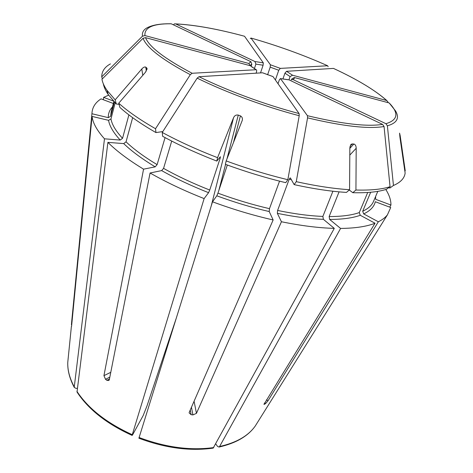 <?xml version="1.0" encoding="UTF-8"?>
<svg xmlns="http://www.w3.org/2000/svg" width="473" height="473" viewBox="0 0 473 473"><rect width="100%" height="100%" fill="white"/><g stroke="black" fill="none" stroke-linecap="round" stroke-linejoin="round"><path stroke-width="0.71" d="M385.814 189.507C389.291 195.03 391.005 200.209 390.946 205.046L389.663 207.115M291.67 79.47L291.876 78.885L294.348 77.531L389.173 102.948L395.517 110.889C399.756 118.049 397.042 123.033 387.387 125.824L393.453 185.475L389.835 188.065L388.859 187.562M294.348 77.531L294.188 78.731L292.84 79.517L385.927 123.695L387.387 125.824M399.756 135.775L400.128 135.444L399.561 133.138L399.963 137.383L405.13 173.088C404.474 178.28 400.584 182.407 393.453 185.475M400.128 135.444L405.249 170.871L404.853 171.167M404.722 167.235L405.249 170.871M375.609 196.508L375.663 199.322L390.946 205.046M292.84 79.517L291.155 79.76M370.672 192.257L362.696 211.23L363.666 213.908L378.347 221.784C382.332 219.803 385.359 217.479 387.434 214.819L390.716 207.511L375.302 201.729C374.149 206.713 370.27 210.775 363.666 213.908M367.71 192.487L359.297 212.584L360.272 215.286L375.042 223.232L263.964 404.368L265.513 403.652L267.978 400.82L378.347 221.784M375.042 223.232C366.681 226.543 355.199 228.276 340.59 228.435L219.584 446.512L219.052 447.038L217.574 446.435L215.741 443.928M382.58 124.381C367.089 126.853 342.044 123.961 307.444 115.708L280.448 78.577L288.962 79.825L382.58 124.381L384.052 126.533L390.048 186.711C381.847 189.336 370.471 190.436 355.933 190.016L352.799 192.694L349.245 189.998M307.444 115.708L307.562 117.854L296.269 181.662L294.153 184.618L290.469 178.085L290.05 177.943L289.216 179.172L277.604 210.45L277.361 213.341L281.441 221.748L196.461 413.355L192.919 414.927L191.453 407.253M349.843 148.339L353.887 143.975L351.155 144.23L349.843 147.688L349.582 189.708C333.979 188.739 316.206 186.055 296.269 181.662M353.887 143.975C355.353 144.507 356.128 145.932 356.199 148.256L355.933 190.016M390.201 186.658L386.435 189.312C378.317 191.937 367.107 193.067 352.799 192.694M339.082 191.849L329.143 216.557L329.663 219.442L340.59 228.435M280.448 78.577L279.348 79.854L278.023 83.691M349.582 189.708L346.455 192.405C331.118 191.488 313.688 188.893 294.153 184.618M332.915 191.222L322.87 216.421L323.384 219.324L334.281 228.37C318.737 227.968 301.124 225.757 281.441 221.748M334.281 228.37L213.175 448.108M279.549 181.147L269.474 208.664L269.22 211.555L273.146 219.957L189.253 412.302L189.141 412.935L191.116 414.667L192.919 414.927M273.146 219.957C253.049 215.375 232.84 209.32 212.519 201.794L138.902 438.199M299.107 113.579C265.051 104.604 227.353 90.68 198.985 76.715L262.568 72.783L273.01 76.596L299.107 113.579L299.214 115.725L287.838 179.71C267.452 174.779 246.894 168.518 226.171 160.921L225.367 164.308C245.653 171.746 265.785 177.872 285.751 182.679L287.838 179.71M198.985 76.715L197.17 78.128L162.245 132.452L162.641 136.301C178.788 145.069 196.845 153.329 216.811 161.08L220.377 156.711L220.199 158.136L209.728 190.04L208.569 192.677L204.123 198.589C184.139 190.702 166.124 182.17 150.071 172.994L161.648 170.593L163.563 168.37L171.711 141.072M211.283 205.755L233.532 117.753L217.568 157.68C197.17 149.775 178.729 141.362 162.245 132.452M233.532 117.753C234.537 115.595 236.116 114.703 238.28 115.081L240.426 115.873C242.081 116.79 242.708 118.25 242.312 120.266L226.171 160.921M227.33 165.024L217.941 193.167L216.8 195.81L212.519 201.794M204.123 198.589L132.28 434.699L132.138 435.402L132.546 434.941L143.171 415.566L146.985 405.946L175.938 319.163M165.065 137.608L157.113 164.634L155.203 166.845L143.561 169.163L103.942 375.651L105.509 379.281L106.851 380.298L108.855 380.505L109.316 379.713L150.071 172.994M143.561 169.163C128.443 159.951 116.553 151.023 107.897 142.379L77.022 392.052C88.451 409.452 106.815 423.903 132.115 435.414M256.07 73.185L256.614 71.553L256.626 69.98L256.183 69.72L192.139 73.268L190.317 74.669L155.534 128.727C140.002 119.823 127.734 111.315 118.735 103.197L119.864 107.389C128.709 115.418 140.741 123.814 155.954 132.576L162.807 131.577M251.482 66.693L256.195 69.72L250.306 65.723L145.524 37.639L143.041 38.301L101.961 79.233C102.523 82.592 104.208 86.299 107.004 90.355L115.176 99.844L116.305 104.019L119.036 104.308M142.775 75.349L141.794 68.981L115.176 99.844M141.794 68.981C143.319 67.302 144.649 66.681 145.773 67.107L147.008 68.325L145.566 72.115L118.735 103.197M155.534 128.727L155.954 132.576M132.647 117.665L126.043 141.829L123.695 143.585L107.897 142.379M116.305 104.019L108.276 94.618C105.58 90.68 103.924 87.073 103.315 83.78M128.898 114.868L122.548 138.311L120.213 140.055L104.486 138.814C96.953 130.412 92.814 122.945 92.069 116.411L71.559 326.4M115.176 102.872L110.966 118.971L108.559 120.325L92.069 116.411M104.486 138.814L74.267 386.896L74.326 387.499L76.147 388.404L77.324 388.268M74.267 386.896C69.632 378.252 67.468 370.04 67.781 362.241L71.393 326.37M71.429 324.785L71.677 321.77L72.02 321.829M114.383 102.044L110.664 116.293L108.282 117.641L91.928 113.745L71.677 321.77M91.928 113.745C92.164 107.578 95.209 102.623 101.056 98.875L113.36 103.492M250.182 65.481L248.845 63.477L144.915 35.558L142.456 36.208L101.73 76.833C101.778 71.322 104.675 67.006 110.428 63.896M248.845 63.477L250.867 61.691L171.238 23.792L170.079 23.751C161.11 23.691 154.062 24.756 148.93 26.943C143.999 28.936 141.835 32.028 142.456 36.208M101.73 76.833L102.345 78.849M250.867 61.691L251.825 64.281L251.169 66.267M113.467 101.062L103.628 97.373L108.648 95.15M103.628 97.373L103.368 99.744M254.373 68.674L255.887 64.103L254.941 61.531L175.666 23.91L174.578 23.845L173.869 24.312M254.941 61.531L263.313 62.856L244.541 36.255C217.899 29.036 194.941 24.921 175.666 23.91M263.313 62.856L263.094 65.227L260.522 72.913M169.505 339.797L169.086 339.697M168.276 343.741L167.779 343.617M267.606 74.775L270.195 67.142L270.408 64.771L250.974 38.041L250.294 38.597M270.408 64.771L280.341 68.384L327.671 65.765L328.144 66.746M280.341 68.384L278.745 70.252L275.398 79.978M286.532 71.305L292.551 75.219L386.683 100.513C375.048 90.16 357.31 79.458 333.459 68.402L286.532 71.305L284.935 73.179L282.884 79.068M292.551 75.219L290.097 76.561L288.956 79.819M217.568 157.68L216.811 161.08M386.683 100.513L388.037 102.085M389.173 102.948C399.052 113.106 397.976 120.024 385.927 123.695M291.876 78.885L291.906 79.405M377.797 191.352L373.516 201.439C371.867 205.388 368.26 208.652 362.696 211.23M257.472 422.472L255.231 426.055C248.23 435.905 236.346 442.722 219.584 446.512M384.052 126.533C368.343 129.135 342.848 126.244 307.562 117.854M359.297 212.584C351.794 215.227 341.743 216.551 329.143 216.557M360.272 215.286C352.675 218.018 342.47 219.407 329.663 219.442M291.344 179.634L289.216 179.172M322.87 216.421C309.431 215.901 294.342 213.908 277.604 210.45M323.384 219.324C309.732 218.833 294.389 216.841 277.361 213.341M213.749 447.559C190.489 450.769 165.591 447.417 139.056 437.495M299.214 115.725C264.496 106.608 226.035 92.395 197.17 78.128M269.474 208.664C252.375 204.685 235.199 199.523 217.941 193.167M269.22 211.555C251.825 207.529 234.354 202.278 216.8 195.81M220.199 158.136L219.448 157.846M209.728 190.04C192.765 183.353 177.381 176.133 163.563 168.37M208.569 192.677C191.323 185.865 175.678 178.51 161.648 170.593M132.28 434.699C106.797 423.093 88.35 408.654 76.939 391.378M192.139 73.268C164.722 58.764 149.184 46.886 145.524 37.639M190.317 74.669C162.41 59.858 146.648 47.732 143.041 38.301M157.113 164.634C144.135 156.829 133.776 149.226 126.043 141.829M155.203 166.845C142.018 158.887 131.512 151.129 123.695 143.585M122.548 138.311C115.855 131.116 111.995 124.671 110.966 118.971M120.213 140.055C113.443 132.718 109.559 126.137 108.559 120.325M74.314 387.499C69.632 378.702 67.45 370.288 67.781 362.241L68.195 358.037M144.915 35.558C144.289 27.499 153.063 23.579 171.238 23.792M110.664 116.293L111.114 112.113L113.881 101.506M108.282 117.641C108.216 113.485 109.612 109.913 112.468 106.928M250.187 65.309L251.825 64.281M255.887 64.103L263.094 65.227M250.974 38.041C277.722 45.692 303.294 54.933 327.671 65.765M270.195 67.142L278.745 70.252M284.935 73.179L290.097 76.561M146.358 71.003L145.773 67.107M146.973 69.572L146.719 67.887M106.851 380.298L109.452 379.003M105.509 379.281L109.819 377.152M103.942 375.651L110.771 372.322M233.42 142.734L240.426 115.873M218.828 190.518L225.568 164.379M226.987 158.869L238.28 115.081M191.116 414.667L190.247 410.026M350.02 146.287L352.296 143.827M349.795 155.097L356.199 148.256M264.602 404.279L264.04 403.895M265.513 403.652L264.549 402.984M267.978 400.82L266.506 399.797M196.461 413.355L194.078 401.24M219.064 447.05C235.956 443.207 248.012 436.207 255.231 426.055L387.434 214.819M386.435 189.312L390.048 186.711M290.091 177.925L290.404 177.996M213.169 448.126C189.963 451.372 165.213 448.073 138.908 438.229M175.607 23.881C189.691 24.59 205.95 27.038 224.391 31.23M147.014 68.337L147.079 68.786M287.821 79.742L280.442 78.571M272.767 76.52L262.964 72.948M108.276 94.618L107.004 90.355M350.812 144.59L351.084 144.295M386.879 100.578C374.847 90.041 357.15 79.363 333.79 68.555"/></g></svg>
